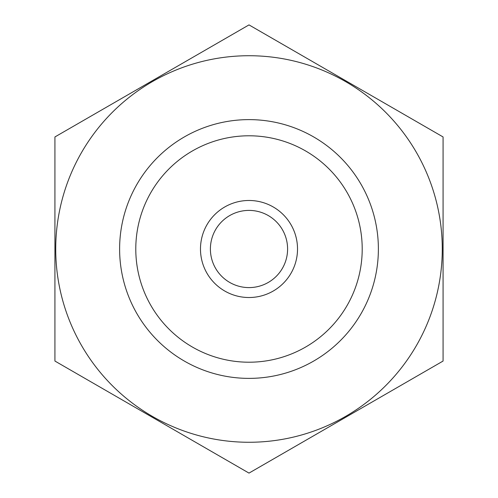 <?xml version="1.0" encoding="UTF-8"?>
<svg xmlns="http://www.w3.org/2000/svg" width="498" height="498" viewBox="0 0 498 498"><rect width="100%" height="100%" fill="white"/><g stroke="black" fill="none" stroke-linecap="round" stroke-linejoin="round"><path stroke-width="0.75" d="M135.786 249A113.214 113.214 0 0 1 305.604 150.956A113.214 113.214 0 0 1 305.604 347.044A113.214 113.214 0 0 1 135.786 249M119.613 249A129.387 129.387 0 0 1 313.69 136.95A129.387 129.387 0 0 1 313.69 361.05A129.387 129.387 0 0 1 119.613 249M249 442.268A193.268 193.268 0 0 1 81.622 152.363A193.268 193.268 0 0 1 416.378 152.363A193.268 193.268 0 0 1 249 442.268M54.923 136.95L54.923 361.05L249 473.1L443.077 361.05L443.077 136.95L249 24.9L54.923 136.95M287.595 249A38.595 38.595 0 0 1 229.703 282.428A38.595 38.595 0 0 1 229.703 215.572A38.595 38.595 0 0 1 287.595 249M297.518 249A48.518 48.518 0 0 1 224.741 291.019A48.518 48.518 0 0 1 224.741 206.981A48.518 48.518 0 0 1 297.518 249"/></g></svg>
